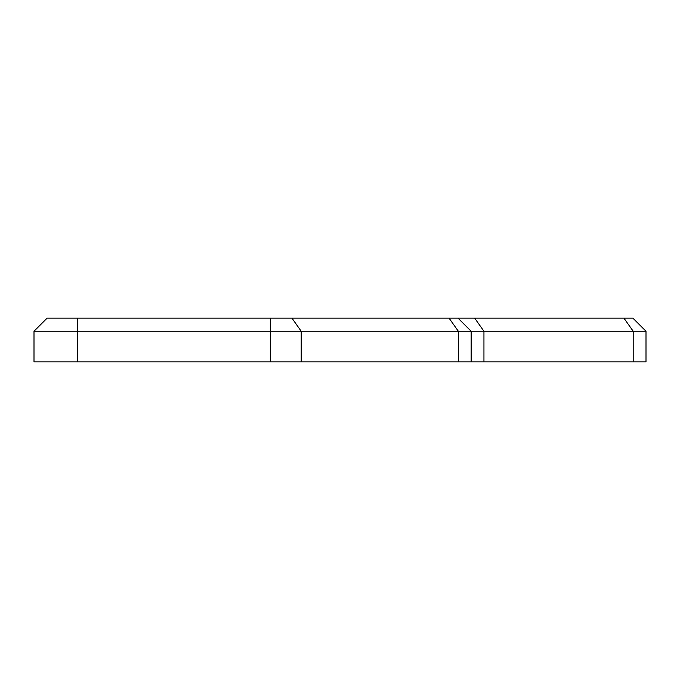 <?xml version="1.0" encoding="UTF-8"?>
<svg xmlns="http://www.w3.org/2000/svg" width="680" height="680" viewBox="0 0 680 680"><rect width="100%" height="100%" fill="white"/><g stroke="black" fill="none" stroke-linecap="round" stroke-linejoin="round"><path stroke-width="1.02" d="M34 331.253L47.115 318.147L458.031 318.147L471.146 331.253L34 331.253L34 361.853L646 361.853L646 331.253L471.146 331.253L471.146 361.853M458.031 318.147L632.885 318.147L646 331.253M77.716 318.147L77.716 361.853M633.199 361.853L633.199 331.253L623.925 318.147M474.674 318.147L483.947 331.253L483.947 361.853M458.337 361.853L458.337 331.253L449.063 318.147M291.941 318.147L301.214 331.253L301.214 361.853M270.3 361.853L270.3 318.147"/></g></svg>
